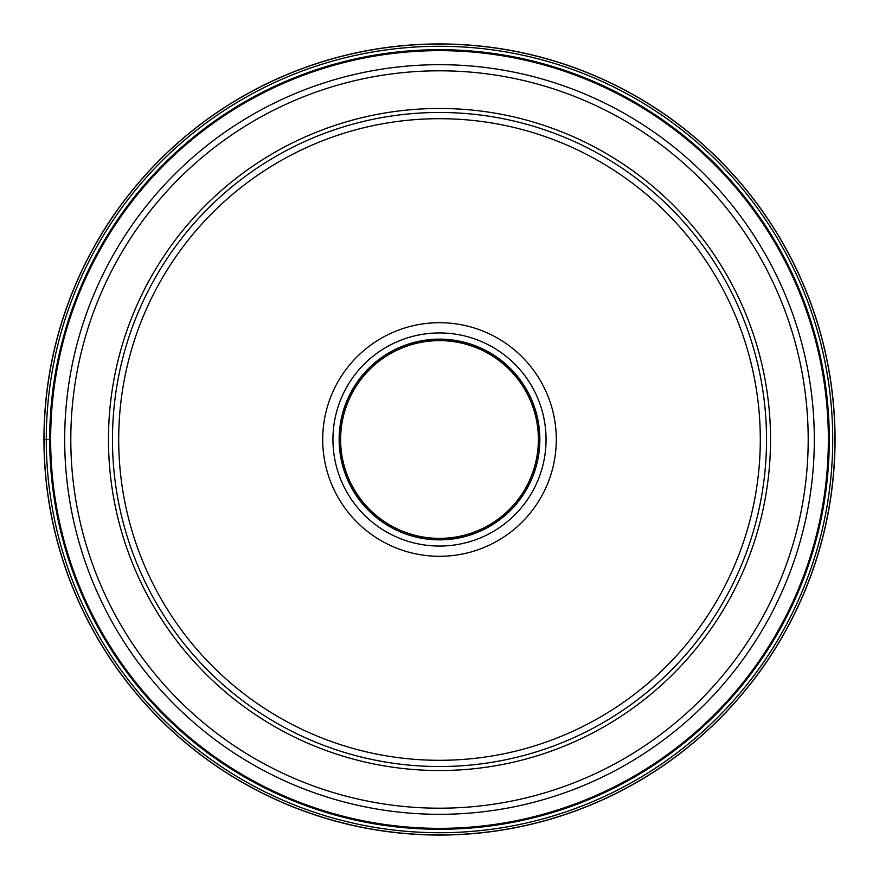 <?xml version="1.0" encoding="UTF-8"?>
<svg xmlns="http://www.w3.org/2000/svg" width="879" height="879" viewBox="0 0 879 879"><rect width="100%" height="100%" fill="white"/><g stroke="black" fill="none" stroke-linecap="round" stroke-linejoin="round"><path stroke-width="1.32" d="M835.05 439.5A395.55 395.55 0 0 1 439.5 835.05A395.55 395.55 0 0 1 43.95 439.5A395.55 395.55 0 0 1 439.5 43.95A395.55 395.55 0 0 1 835.05 439.5M43.95 439.5L46.279 439.5A393.221 393.221 0 0 0 439.5 832.721A393.221 393.221 0 0 0 832.721 439.5A393.221 393.221 0 0 0 439.5 46.279A393.221 393.221 0 0 0 46.279 439.5L49.707 439.5A389.793 389.793 0 0 1 439.5 49.707A389.793 389.793 0 0 1 829.293 439.5A389.793 389.793 0 0 1 439.5 829.293A389.793 389.793 0 0 1 49.707 439.5A389.793 389.793 0 0 1 439.5 49.707A389.793 389.793 0 0 1 829.293 439.5A389.793 389.793 0 0 1 439.5 829.293A389.793 389.793 0 0 1 49.707 439.5M112.468 439.5A327.032 327.032 0 0 1 439.5 112.468A327.032 327.032 0 0 1 766.532 439.5A327.032 327.032 0 0 1 439.5 766.532A327.032 327.032 0 0 1 112.468 439.5A327.032 327.032 0 0 1 439.5 112.468A327.032 327.032 0 0 1 766.532 439.5A327.032 327.032 0 0 1 439.5 766.532A327.032 327.032 0 0 1 112.468 439.5M322.703 439.5A116.797 116.797 0 0 0 439.5 556.297A116.797 116.797 0 0 0 556.297 439.5A116.797 116.797 0 0 0 439.5 322.703A116.797 116.797 0 0 0 322.703 439.5M538.497 439.5A98.997 98.997 0 0 0 439.5 340.503A98.997 98.997 0 0 0 340.503 439.5A98.997 98.997 0 0 0 439.5 538.497A98.997 98.997 0 0 0 538.497 439.5M538.387 439.5A98.887 98.887 0 0 1 439.5 538.387A98.887 98.887 0 0 1 340.612 439.5A98.887 98.887 0 0 1 439.5 340.612A98.887 98.887 0 0 1 538.387 439.5A98.887 98.887 0 0 1 439.5 538.387A98.887 98.887 0 0 1 340.612 439.5A98.887 98.887 0 0 1 439.5 340.612A98.887 98.887 0 0 1 538.387 439.5M834.951 439.5A395.451 395.451 0 0 1 439.5 834.951A395.451 395.451 0 0 1 44.049 439.5A395.451 395.451 0 0 1 439.5 44.049A395.451 395.451 0 0 1 834.951 439.5M828.348 439.5A388.848 388.848 0 0 0 439.5 50.652A388.848 388.848 0 0 0 50.652 439.5A388.848 388.848 0 0 0 439.5 828.348A388.848 388.848 0 0 0 828.348 439.5M814.317 439.5A374.817 374.817 0 0 1 439.5 814.317A374.817 374.817 0 0 1 64.683 439.5A374.817 374.817 0 0 1 439.5 64.683A374.817 374.817 0 0 1 814.317 439.5M808.197 439.5A368.697 368.697 0 0 0 439.5 70.803A368.697 368.697 0 0 0 70.803 439.5A368.697 368.697 0 0 0 439.5 808.197A368.697 368.697 0 0 0 808.197 439.5M770.531 439.5A331.031 331.031 0 0 1 439.5 770.531A331.031 331.031 0 0 1 108.469 439.5A331.031 331.031 0 0 1 439.5 108.469A331.031 331.031 0 0 1 770.531 439.5M118.698 439.5A320.802 320.802 0 0 1 439.5 118.698A320.802 320.802 0 0 1 760.302 439.5A320.802 320.802 0 0 1 439.5 760.302A320.802 320.802 0 0 1 118.698 439.5M546.057 439.5A106.557 106.557 0 0 0 439.5 332.943A106.557 106.557 0 0 0 332.943 439.5A106.557 106.557 0 0 0 439.5 546.057A106.557 106.557 0 0 0 546.057 439.5M339.151 439.5A100.349 100.349 0 0 0 439.5 539.849A100.349 100.349 0 0 0 539.849 439.5A100.349 100.349 0 0 0 439.5 339.151A100.349 100.349 0 0 0 339.151 439.5"/></g></svg>
